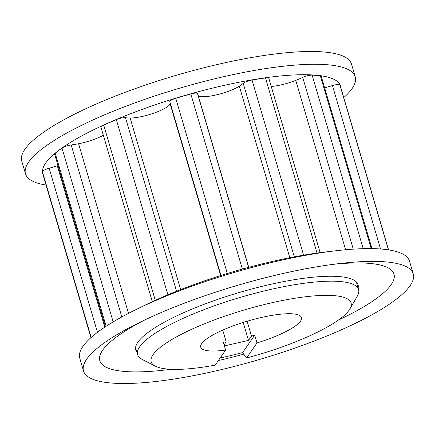 <?xml version="1.0" encoding="UTF-8"?>
<svg xmlns="http://www.w3.org/2000/svg" width="435" height="435" viewBox="0 0 435 435"><rect width="100%" height="100%" fill="white"/><g stroke="black" fill="none" stroke-linecap="round" stroke-linejoin="round"><path stroke-width="0.65" d="M349.898 308.942L357.293 296.197A115.177 25.91 163.6 0 0 358.587 289.579A115.177 25.91 163.6 0 0 270.766 289.416A115.177 25.91 163.6 0 0 137.607 354.617A115.177 25.91 163.6 0 0 142.278 359.479L155.398 366.183A104.188 23.436 163.6 0 0 215.194 365.123L225.634 350.066A52.505 11.81 -16.4 0 1 200.752 347.195A52.505 11.81 -16.4 0 1 247.787 321.041A52.505 11.81 -16.4 0 1 301.488 317.55A52.505 11.81 -16.4 0 1 257.009 342.938L246.569 357.994A104.188 23.436 163.6 0 0 349.898 308.942A104.188 23.436 163.6 0 0 271.625 302.809A104.188 23.436 163.6 0 0 155.398 366.183M152.321 301.678L101.002 127.314A6.911 1.555 -16.4 0 1 103.72 125.144A155.154 34.903 -16.4 0 1 116.33 119.63A6.911 1.555 -16.4 0 1 125.492 117.689A42.266 9.505 163.6 0 0 130.157 118.026A23.648 5.318 163.6 0 0 142.767 116.33A23.648 5.318 163.6 0 0 170.096 103.72A42.266 9.505 163.6 0 0 170.205 102.959M105.439 326.723L54.658 154.18A6.911 1.555 -16.4 0 1 55.212 153.261A155.154 34.903 -16.4 0 1 62.015 148.096A6.911 1.555 -16.4 0 1 71.199 144.953A42.266 9.505 163.6 0 0 78.594 143.74A23.648 5.318 163.6 0 0 81.486 143.131A23.648 5.318 163.6 0 0 103.34 135.258M197.974 95.292A42.266 9.505 163.6 0 0 198.181 95.526A23.648 5.318 163.6 0 0 215.874 95.004A23.648 5.318 163.6 0 0 239.326 86.173A42.266 9.505 163.6 0 0 243.219 83.346A6.911 1.555 -16.4 0 1 252.044 80.035A155.154 34.903 -16.4 0 1 265.497 77.947A6.911 1.555 -16.4 0 1 268.835 78.316L320.144 252.648M271.228 86.456A23.648 5.318 163.6 0 0 281.222 84.858A23.648 5.318 163.6 0 0 295.762 80.383A42.266 9.505 163.6 0 0 302.722 77.403A6.911 1.555 -16.4 0 1 312.123 75.124A155.154 34.903 -16.4 0 1 320.372 75.897A6.911 1.555 -16.4 0 1 321.264 76.359L371.963 248.619M220.175 357.94A112.524 25.312 163.6 0 0 226.684 356.515A112.524 25.312 163.6 0 0 242.616 352.595L246.569 357.994M324.63 87.805A42.266 9.505 163.6 0 0 332.443 85.57A6.911 1.555 -16.4 0 1 339.898 84.928A155.154 34.903 -16.4 0 1 340.409 86.239L388.575 249.886M169.873 101.795A6.911 1.555 -16.4 0 1 169.835 101.708A6.911 1.555 -16.4 0 1 175.762 98.343A155.154 34.903 -16.4 0 1 190.813 93.955A6.911 1.555 -16.4 0 1 197.479 93.607L248.619 267.378M90.942 337.658L42.733 173.848A155.154 34.903 -16.4 0 1 42.407 171.727A6.911 1.555 -16.4 0 1 49.16 168.22A42.266 9.505 163.6 0 0 57.3 165.789A23.648 5.318 163.6 0 0 58.007 165.556M224.411 345.901L248.51 340.42L251.501 336.108A52.505 11.81 163.6 0 0 254.714 335.146L242.616 352.595M225.634 350.066L223.34 342.274A52.505 11.81 163.6 0 0 226.178 341.861L224.101 344.857M254.714 335.146L257.009 342.938M226.178 341.861L222.72 330.116M248.51 340.42L243.214 322.438M251.501 336.108L247.123 321.237M343.759 97.609A171.858 38.661 163.6 0 0 355.237 76.81L351.475 64.032A171.858 38.661 163.6 0 0 220.436 63.787A171.858 38.661 163.6 0 0 21.75 161.081L25.507 173.853A171.858 38.661 163.6 0 0 46.028 185.054M355.237 76.81A171.858 38.661 163.6 0 0 224.194 76.565A171.858 38.661 163.6 0 0 25.507 173.853M340.888 87.854A155.186 34.909 163.6 0 0 222.247 85.815A155.186 34.909 163.6 0 0 42.505 171.412M282.206 273.675A171.858 38.661 163.6 0 0 139.852 322.319A171.858 38.661 163.6 0 0 83.525 370.968A171.858 38.661 163.6 0 0 214.564 371.213A171.858 38.661 163.6 0 0 413.25 273.919A171.858 38.661 163.6 0 0 339.55 263.545A171.858 38.661 163.6 0 0 282.206 273.675M145.208 319.741A153.321 34.49 163.6 0 0 170.96 369.293M413.25 273.919L409.493 261.147A171.858 38.661 163.6 0 0 335.787 250.772A171.858 38.661 163.6 0 0 278.449 260.902A171.858 38.661 163.6 0 0 136.095 309.546A171.858 38.661 163.6 0 0 79.763 358.19L83.525 370.968M335.787 250.772L325.614 251.963A155.186 34.909 163.6 0 0 273.838 261.109A155.186 34.909 163.6 0 0 145.29 305.033L136.095 309.546M358.114 287.975A115.851 26.062 163.6 0 0 358.043 284.707A115.851 26.062 163.6 0 0 269.705 284.544A115.851 26.062 163.6 0 0 135.774 350.126A115.851 26.062 163.6 0 0 136.922 352.285M218.365 360.555A153.321 34.49 163.6 0 0 243.758 354.161M338.245 320.165A153.321 34.49 163.6 0 0 333.65 264.279M180.661 289.618L130.157 118.026M128.515 313.363L78.594 143.74M248.749 267.346L198.181 95.526M317.039 253.067L265.497 77.947M303.587 255.16L252.044 80.035M371.202 248.608L320.372 75.897M363.203 248.679L312.123 75.124M388.439 249.864L339.898 84.928M167.888 294.794L116.33 119.63M155.273 300.319L103.72 125.144M242.36 269.096L190.813 93.955M227.315 273.495L175.762 98.343M113.16 321.884L62.015 148.096M106.135 326.272L55.212 153.261M91.181 337.446L42.407 171.727M104.791 327.153L57.3 165.789M97.462 332.329L49.16 168.22M353.269 249.146L302.722 77.403M345.607 249.75L295.762 80.383M294.283 256.84L243.219 83.346M289.808 257.705L239.326 86.173M380.543 248.994L332.443 85.57M121.816 316.936L71.199 144.953M176.566 291.238L125.492 117.689M220.67 275.551L170.096 103.72M358.587 289.579L356.336 281.923M220.975 275.458L169.835 101.708M137.607 354.617L135.568 347.69"/></g></svg>
